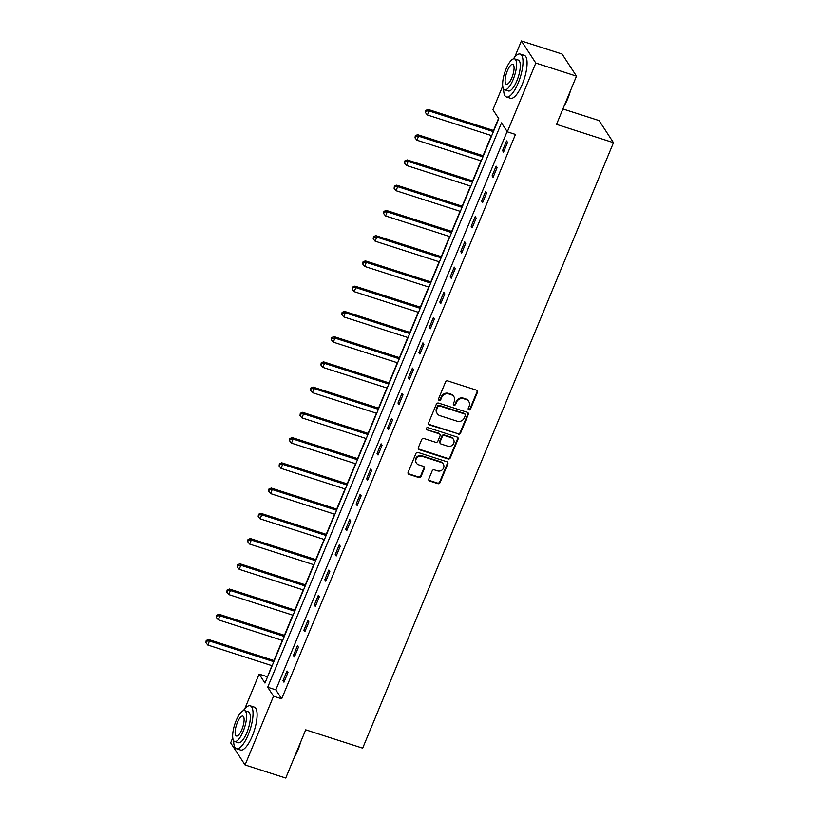 <?xml version="1.0" encoding="UTF-8"?>
<svg xmlns="http://www.w3.org/2000/svg" width="819" height="819" viewBox="0 0 819 819"><rect width="100%" height="100%" fill="white"/><g stroke="black" fill="none" stroke-linecap="round" stroke-linejoin="round"><path stroke-width="1.23" d="M468.898 409.909A1.239 1.136 146.9 0 0 470.475 409.162L477.467 392.281A1.771 1.628 146.9 0 0 476.525 390.182L447.778 380.927A1.771 1.628 146.9 0 0 445.526 382.002L438.534 398.884A1.239 1.136 146.9 0 0 439.189 400.348A1.239 1.136 146.9 0 0 440.765 399.6L441.676 397.42A5.661 5.201 146.9 0 1 448.894 393.98L451.289 394.748A5.661 5.201 146.9 0 1 454.289 401.474L453.388 403.654A1.239 1.136 146.9 0 0 454.043 405.129A1.239 1.136 146.9 0 0 455.62 404.381L456.531 402.19A5.661 5.201 146.9 0 1 463.749 398.761L466.144 399.529A5.661 5.201 146.9 0 1 469.144 406.255L468.243 408.435A1.239 1.136 146.9 0 0 468.898 409.909M468.181 409.142A1.239 1.136 146.9 0 0 470.086 408.558L477.078 391.687A1.771 1.628 146.9 0 0 477.119 390.53M438.472 399.58A1.239 1.136 146.9 0 0 440.376 399.007L441.287 396.816L441.676 397.42M453.327 404.361A1.239 1.136 146.9 0 0 455.231 403.777L456.142 401.597L456.531 402.19M428.808 478.951A1.771 1.628 146.9 0 0 429.75 481.05L437.817 483.65A1.771 1.628 146.9 0 0 440.069 482.575L447.829 463.83A1.771 1.628 146.9 0 0 446.887 461.732L418.14 452.477A1.771 1.628 146.9 0 0 415.888 453.552L408.128 472.297A1.771 1.628 146.9 0 0 409.06 474.396L418.806 477.528A1.771 1.628 146.9 0 0 421.058 476.463L424.385 468.437A1.771 1.628 146.9 0 0 423.443 466.339L418.611 464.782A4.73 4.351 146.9 0 1 416.871 457.893A4.73 4.351 146.9 0 1 422.133 456.285L441.062 462.377A4.73 4.351 146.9 0 1 442.803 469.267A4.73 4.351 146.9 0 1 437.541 470.874L434.387 469.86A1.771 1.628 146.9 0 0 432.135 470.935L428.808 478.951M514.701 57.115L521.396 40.95L562.08 54.034L576.484 76.136L556.521 124.355L613.472 142.68L362.674 748.156L305.722 729.831L285.749 778.05L245.065 764.966L230.661 742.864L232.75 737.817M576.484 76.136L535.81 63.043L507.319 131.818L501.484 122.86L267.711 687.233L273.546 696.191L245.065 764.966M507.125 131.501L275.839 689.854L281.685 698.812L515.458 134.429L507.319 131.818M281.685 698.812L273.546 696.191M458.271 434.254A1.771 1.628 146.9 0 0 460.524 433.179L468.294 414.434A1.771 1.628 146.9 0 0 467.352 412.336L438.605 403.091A1.771 1.628 146.9 0 0 436.343 404.166L428.583 422.901A1.771 1.628 146.9 0 0 429.525 425L457.882 433.661A1.771 1.628 146.9 0 0 460.135 432.586L467.905 413.841A1.771 1.628 146.9 0 0 467.946 412.684M458.056 439.138L450.296 457.872A1.771 1.628 146.9 0 1 448.044 458.947L419.297 449.703A1.771 1.628 146.9 0 1 418.355 447.604L421.672 439.578A1.771 1.628 146.9 0 1 423.935 438.503L435.595 442.26A1.771 1.628 146.9 0 0 437.848 441.185L440.049 435.862A1.771 1.628 146.9 0 0 439.107 433.763L426.975 429.852A1.239 1.136 146.9 0 1 426.515 428.05A1.239 1.136 146.9 0 1 427.897 427.631L457.125 437.029A1.771 1.628 146.9 0 1 458.056 439.138L457.667 438.534L449.907 457.278L450.296 457.872M613.472 142.68L599.068 120.577L562.899 108.947M506.572 140.909L502.549 150.614L503.521 152.109L507.545 142.404L506.572 140.909M496.109 166.144L492.096 175.86L493.069 177.354L497.082 167.639L496.109 166.144M485.657 191.39L481.633 201.095L482.606 202.59L486.629 192.885L485.657 191.39M475.204 216.636L471.181 226.341L472.153 227.836L476.177 218.12L475.204 216.636M464.742 241.871L460.728 251.587L461.701 253.071L465.724 243.366L464.742 241.871M454.289 267.117L450.266 276.822L451.238 278.317L455.262 268.612L454.289 267.117M443.837 292.352L439.813 302.068L440.786 303.562L444.809 293.847L443.837 292.352M433.384 317.598L429.361 327.303L430.333 328.798L434.357 319.093L433.384 317.598M422.921 342.844L418.908 352.549L419.881 354.043L423.894 344.338L422.921 342.844M412.469 368.079L408.446 377.794L409.418 379.279L413.441 369.574L412.469 368.079M402.016 393.325L397.993 403.03L398.966 404.525L402.989 394.819L402.016 393.325M391.554 418.57L387.541 428.276L388.513 429.77L392.536 420.055L391.554 418.57M381.101 443.806L377.078 453.521L378.05 455.006L382.074 445.301L381.101 443.806M370.649 469.052L366.625 478.757L367.598 480.251L371.621 470.546L370.649 469.052M360.196 494.287L356.173 504.002L357.145 505.497L361.169 495.782L360.196 494.287M349.733 519.533L345.71 529.238L346.693 530.732L350.706 521.027L349.733 519.533M339.281 544.778L335.258 554.483L336.23 555.978L340.254 546.263L339.281 544.778M328.828 570.014L324.805 579.729L325.778 581.214L329.801 571.508L328.828 570.014M318.366 595.259L314.353 604.965L315.325 606.459L319.338 596.754L318.366 595.259M307.913 620.505L303.89 630.21L304.863 631.705L308.886 621.99L307.913 620.505M297.461 645.741L293.437 655.446L294.41 656.94L298.433 647.235L297.461 645.741M287.008 670.986L282.985 680.691L283.958 682.186L287.981 672.481L287.008 670.986M498.556 118.366L493.529 130.487M491.431 135.565L483.077 155.723M480.968 160.811L472.624 180.968M470.515 186.056L462.172 206.204M460.063 211.292L451.709 231.449M449.6 236.537L441.257 256.695M439.148 261.783L430.804 281.931M428.695 287.019L420.342 307.176M418.243 312.264L409.889 332.422M407.78 337.5L399.437 357.657M397.328 362.745L388.984 382.903M386.875 387.991L378.521 408.138M376.412 413.226L368.069 433.384M365.96 438.472L357.616 458.63M355.507 463.708L347.154 483.865M345.055 488.953L336.701 509.111M334.592 514.199L326.249 534.346M324.14 539.434L315.786 559.592M313.687 564.68L305.333 584.838M303.225 589.926L294.881 610.073M292.772 615.161L284.428 635.319M282.32 640.407L273.966 660.564M271.867 665.642L267.475 677.026M521.396 40.95L535.81 63.043M244.738 708.875L259.142 674.098L264.977 683.056L498.761 118.673L492.915 109.715L502.712 86.067M267.281 676.719L259.142 674.098M275.839 689.854L267.711 687.233M502.549 150.614L503.951 151.065M492.096 175.86L493.499 176.31M481.633 201.095L483.036 201.546M471.181 226.341L472.583 226.791M460.728 251.587L462.131 252.037M450.266 276.822L451.678 277.272M439.813 302.068L441.216 302.518M429.361 327.303L430.763 327.764M418.908 352.549L420.311 352.999M408.446 377.794L409.848 378.245M397.993 403.03L399.396 403.48M387.541 428.276L388.943 428.726M377.078 453.521L378.491 453.972M366.625 478.757L368.028 479.207M356.173 504.002L357.575 504.453M345.71 529.238L347.123 529.688M335.258 554.483L336.66 554.934M324.805 579.729L326.208 580.18M314.353 604.965L315.755 605.415M303.89 630.21L305.303 630.661M293.437 655.446L294.84 655.906M282.985 680.691L284.388 681.142M468.775 401.515L468.386 400.921A5.661 5.201 146.9 0 0 465.755 398.935L466.144 399.529M456.142 401.597A5.661 5.201 146.9 0 1 463.359 398.157L465.755 398.935M453.921 396.734L453.531 396.14A5.661 5.201 146.9 0 0 450.9 394.154L451.289 394.748M441.287 396.816A5.661 5.201 146.9 0 1 448.505 393.376L450.9 394.154M428.542 424.058A1.771 1.628 146.9 0 0 429.136 424.406L457.882 433.661M465.335 415.468A1.239 1.136 146.9 0 0 464.67 413.994L439.434 405.876A1.239 1.136 146.9 0 0 437.858 406.623L436.906 408.927A5.661 5.201 146.9 0 0 439.905 415.653L457.166 421.212A5.661 5.201 146.9 0 0 464.373 417.772L465.335 415.468M465.253 414.434L464.864 413.83A1.239 1.136 146.9 0 0 464.281 413.4L464.67 413.994M437.274 413.667L436.885 413.073A5.661 5.201 146.9 0 1 436.517 408.333L437.469 406.029A1.239 1.136 146.9 0 1 439.045 405.282L464.281 413.4M418.314 448.761A1.771 1.628 146.9 0 0 418.898 449.109L447.655 458.353A1.771 1.628 146.9 0 0 449.907 457.278M439.936 434.377L439.547 433.783A1.771 1.628 146.9 0 0 438.718 433.159L426.975 429.852M447.686 446.15A4.73 4.351 146.9 0 0 453.419 439.312A4.73 4.351 146.9 0 0 451.208 437.653L444.543 435.503A1.771 1.628 146.9 0 0 442.291 436.578L440.079 441.902A1.771 1.628 146.9 0 0 441.021 444L447.686 446.15M453.419 439.312L453.03 438.718A4.73 4.351 146.9 0 0 450.819 437.049L451.208 437.653M440.192 443.376L439.803 442.782A1.771 1.628 146.9 0 1 439.69 441.308L441.891 435.984A1.771 1.628 146.9 0 1 444.154 434.909L450.819 437.049M457.667 438.534A1.771 1.628 146.9 0 0 457.719 437.377M443.263 464.035L442.874 463.441A4.73 4.351 146.9 0 0 440.673 461.773L441.062 462.377M416.41 463.114L416.021 462.52A4.73 4.351 146.9 0 1 421.744 455.692L440.673 461.773M408.077 473.454A1.771 1.628 146.9 0 0 408.671 473.802L418.417 476.934A1.771 1.628 146.9 0 0 420.669 475.859L423.996 467.844A1.771 1.628 146.9 0 0 424.037 466.687M428.767 480.108A1.771 1.628 146.9 0 0 429.361 480.456L437.428 483.046A1.771 1.628 146.9 0 0 439.68 481.981L447.44 463.237A1.771 1.628 146.9 0 0 447.481 462.08M493.826 130.579L428.091 109.429L429.064 110.923L427.385 114.967L491.717 135.667M493.396 131.624L429.064 110.923L426.156 111.005L425.767 110.411L425.481 112.623L426.156 111.005M427.385 114.967L425.481 112.623M425.767 110.411L428.091 109.429M570.495 90.602A21.99 6.972 107.8 0 1 567.71 98.761A21.99 6.972 107.8 0 1 564.199 105.794M565.171 103.45A22.533 7.146 -72.2 0 0 567.342 98.782A22.533 7.146 -72.2 0 0 569.225 93.673M503.644 88.995A22.533 7.146 -72.2 0 0 506.429 96.959A22.533 7.146 -72.2 0 0 518.202 82.975A22.533 7.146 -72.2 0 0 520.229 54.064A22.533 7.146 -72.2 0 0 513.329 58.907M506.429 96.959L510.503 98.27A22.533 7.146 -72.2 0 0 522.266 84.285A22.533 7.146 -72.2 0 0 524.303 55.364L520.229 54.064M514.557 58.866L518.304 60.063A16.226 5.149 107.8 0 1 516.84 80.886A16.226 5.149 107.8 0 1 508.364 90.95L504.627 89.742A16.226 5.149 -72.2 0 0 513.093 79.678A16.226 5.149 -72.2 0 0 514.557 58.866A16.226 5.149 -72.2 0 0 506.081 68.929A16.226 5.149 -72.2 0 0 504.627 89.742M507.33 70.843A10.452 3.317 -72.2 0 0 506.388 84.255A10.452 3.317 -72.2 0 0 511.844 77.764A10.452 3.317 -72.2 0 0 512.796 64.353A10.452 3.317 -72.2 0 0 507.33 70.843M300.532 742.352A21.99 6.972 107.8 0 1 297.747 750.521A21.99 6.972 107.8 0 1 294.236 757.555M295.209 755.21A22.533 7.146 -72.2 0 0 297.379 750.542A22.533 7.146 -72.2 0 0 299.263 745.423M233.681 740.745A22.533 7.146 -72.2 0 0 236.466 748.709A22.533 7.146 -72.2 0 0 248.239 734.725A22.533 7.146 -72.2 0 0 250.266 705.814A22.533 7.146 -72.2 0 0 243.356 710.657M236.466 748.709L240.53 750.02A22.533 7.146 -72.2 0 0 252.303 736.035A22.533 7.146 -72.2 0 0 254.33 707.125L250.266 705.814M244.594 710.616L248.331 711.824A16.226 5.149 107.8 0 1 246.867 732.636A16.226 5.149 107.8 0 1 238.401 742.71L234.654 741.502A16.226 5.149 -72.2 0 0 243.13 731.439A16.226 5.149 -72.2 0 0 244.594 710.616A16.226 5.149 -72.2 0 0 236.118 720.679A16.226 5.149 -72.2 0 0 234.654 741.502M237.367 722.593A10.452 3.317 -72.2 0 0 236.425 736.015A10.452 3.317 -72.2 0 0 241.881 729.524A10.452 3.317 -72.2 0 0 242.823 716.103A10.452 3.317 -72.2 0 0 237.367 722.593M483.374 155.815L417.639 134.674L418.611 136.169L416.932 140.213L481.265 160.903M482.944 156.859L418.611 136.169L415.694 136.251L415.305 135.647L415.028 137.868L415.694 136.251M416.932 140.213L415.028 137.868M415.305 135.647L417.639 134.674M472.911 181.06L407.176 159.91L408.149 161.404L406.48 165.448L470.812 186.148M472.481 182.105L408.149 161.404L405.241 161.486L404.852 160.893L404.576 163.114L405.241 161.486M406.48 165.448L404.576 163.114M404.852 160.893L407.176 159.91M462.459 206.306L396.724 185.155L397.696 186.65L396.017 190.694L460.35 211.384M462.029 207.34L397.696 186.65L394.789 186.732L394.4 186.138L394.113 188.35L394.789 186.732M396.017 190.694L394.113 188.35M394.4 186.138L396.724 185.155M452.006 231.542L386.271 210.401L387.244 211.886L385.565 215.94L449.897 236.63M451.576 232.586L387.244 211.886L384.336 211.978L383.947 211.374L383.661 213.595L384.336 211.978M385.565 215.94L383.661 213.595M383.947 211.374L386.271 210.401M441.554 256.787L375.808 235.637L376.791 237.131L375.112 241.175L439.445 261.875M441.113 257.831L376.791 237.131L373.873 237.213L373.484 236.619L373.208 238.831L373.873 237.213M375.112 241.175L373.208 238.831M373.484 236.619L375.808 235.637M431.091 282.033L365.356 260.882L366.328 262.377L364.66 266.421L428.982 287.111M430.661 283.067L366.328 262.377L363.421 262.459L363.032 261.865L362.756 264.076L363.421 262.459M364.66 266.421L362.756 264.076M363.032 261.865L365.356 260.882M420.638 307.268L354.903 286.118L355.876 287.612L354.197 291.656L418.529 312.356M420.208 308.313L355.876 287.612L352.969 287.704L352.579 287.1L352.293 289.322L352.969 287.704M354.197 291.656L352.293 289.322M352.579 287.1L354.903 286.118M410.186 332.514L344.451 311.363L345.423 312.858L343.745 316.902L408.077 337.602M409.756 333.548L345.423 312.858L342.506 312.94L342.117 312.346L341.84 314.557L342.506 312.94M343.745 316.902L341.84 314.557M342.117 312.346L344.451 311.363M399.723 357.749L333.988 336.609L334.961 338.093L333.292 342.147L397.624 362.837M399.293 358.794L334.961 338.093L332.053 338.186L331.664 337.582L331.388 339.803L332.053 338.186M333.292 342.147L331.388 339.803M331.664 337.582L333.988 336.609M389.271 382.995L323.536 361.844L324.508 363.339L322.829 367.383L387.162 388.083M388.841 384.039L324.508 363.339L321.601 363.421L321.212 362.827L320.925 365.039L321.601 363.421M322.829 367.383L320.925 365.039M321.212 362.827L323.536 361.844M378.818 408.241L313.083 387.09L314.056 388.585L312.377 392.629L376.709 413.319M378.388 409.275L314.056 388.585L311.148 388.667L310.749 388.073L310.473 390.284L311.148 388.667M312.377 392.629L310.473 390.284M310.749 388.073L313.083 387.09M368.355 433.476L302.62 412.326L303.593 413.82L301.924 417.864L366.257 438.564M367.926 434.52L303.593 413.82L300.686 413.912L300.297 413.308L300.02 415.53L300.686 413.912M301.924 417.864L300.02 415.53M300.297 413.308L302.62 412.326M357.903 458.722L292.168 437.571L293.141 439.066L291.472 443.11L355.794 463.81M357.473 459.766L293.141 439.066L290.233 439.148L289.844 438.554L289.557 440.765L290.233 439.148M291.472 443.11L289.557 440.765M289.844 438.554L292.168 437.571M347.451 483.957L281.716 462.817L282.688 464.312L281.009 468.355L345.342 489.045M347.021 485.002L282.688 464.312L279.781 464.393L279.392 463.8L279.105 466.011L279.781 464.393M281.009 468.355L279.105 466.011M279.392 463.8L281.716 462.817M336.998 509.203L271.263 488.052L272.236 489.547L270.557 493.591L334.889 514.291M336.558 510.247L272.236 489.547L269.318 489.629L268.929 489.035L268.652 491.257L269.318 489.629M270.557 493.591L268.652 491.257M268.929 489.035L271.263 488.052M326.535 534.449L260.8 513.298L261.773 514.793L260.104 518.837L324.437 539.537M326.105 535.483L261.773 514.793L258.865 514.875L258.476 514.281L258.2 516.492L258.865 514.875M260.104 518.837L258.2 516.492M258.476 514.281L260.8 513.298M316.083 559.684L250.348 538.544L251.32 540.028L249.641 544.082L313.974 564.772M315.653 560.728L251.32 540.028L248.413 540.12L248.024 539.516L247.737 541.738L248.413 540.12M249.641 544.082L247.737 541.738M248.024 539.516L250.348 538.544M305.63 584.93L239.895 563.779L240.868 565.274L239.189 569.318L303.521 590.018M305.2 585.974L240.868 565.274L237.95 565.356L237.561 564.762L237.285 566.973L237.95 565.356M239.189 569.318L237.285 566.973M237.561 564.762L239.895 563.779M295.168 610.175L229.433 589.025L230.405 590.519L228.736 594.563L293.069 615.253M294.738 611.209L230.405 590.519L227.498 590.601L227.109 590.008L226.832 592.219L227.498 590.601M228.736 594.563L226.832 592.219M227.109 590.008L229.433 589.025M284.715 635.411L218.98 614.26L219.953 615.755L218.274 619.799L282.606 640.499M284.285 636.455L219.953 615.755L217.045 615.847L216.656 615.243L216.37 617.465L217.045 615.847M218.274 619.799L216.37 617.465M216.656 615.243L218.98 614.26M274.263 660.657L208.528 639.506L209.5 641.001L207.821 645.044L272.154 665.745M273.833 661.691L209.5 641.001L206.593 641.082L206.204 640.489L205.917 642.7L206.593 641.082M207.821 645.044L205.917 642.7M206.204 640.489L208.528 639.506M470.086 408.558L470.475 409.162M440.376 399.007L440.765 399.6M455.231 403.777L455.62 404.381M463.359 398.157L463.749 398.761M448.505 393.376L448.894 393.98M477.078 391.687L477.467 392.281M429.136 424.406L429.525 425M467.905 413.841L468.294 414.434M460.135 432.586L460.524 433.179M439.045 405.282L439.434 405.876M437.469 406.029L437.858 406.623M436.517 408.333L436.906 408.927M447.655 458.353L448.044 458.947M418.898 449.109L419.297 449.703M438.718 433.159L439.107 433.763M444.154 434.909L444.543 435.503M441.891 435.984L442.291 436.578M439.69 441.308L440.079 441.902M421.744 455.692L422.133 456.285M423.996 467.844L424.385 468.437M420.669 475.859L421.058 476.463M418.417 476.934L418.806 477.528M408.671 473.802L409.06 474.396M447.44 463.237L447.829 463.83M439.68 481.981L440.069 482.575M437.428 483.046L437.817 483.65M429.361 480.456L429.75 481.05"/></g></svg>
